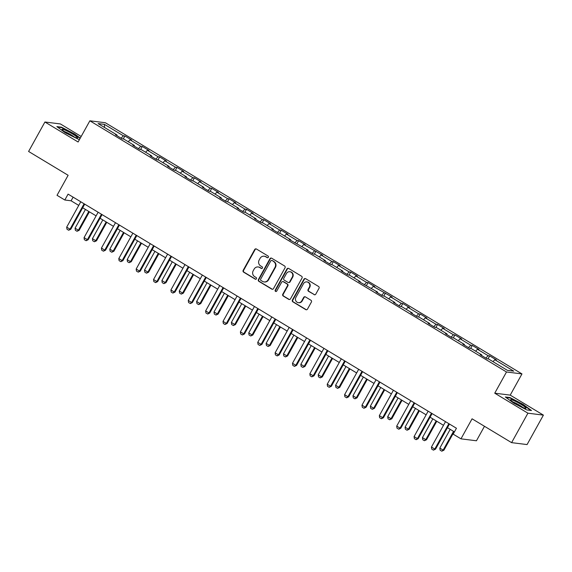 <?xml version="1.0" encoding="UTF-8"?>
<svg xmlns="http://www.w3.org/2000/svg" width="572" height="572" viewBox="0 0 572 572"><rect width="100%" height="100%" fill="white"/><g stroke="black" fill="none" stroke-linecap="round" stroke-linejoin="round"><path stroke-width="0.86" d="M268.368 257.293A0.929 0.887 -82.9 0 0 268.053 256.027L256.442 249.027A1.33 1.266 -82.9 0 0 254.704 249.521L243.172 270.334A1.33 1.266 -82.9 0 0 243.622 272.15L255.234 279.15A0.929 0.887 -82.9 0 0 256.449 278.8A0.929 0.887 -82.9 0 0 256.127 277.534L254.626 276.626A4.261 4.054 -82.9 0 1 253.181 270.821L254.14 269.083A4.261 4.054 -82.9 0 1 259.688 267.489L261.19 268.397A0.929 0.887 -82.9 0 0 262.405 268.046A0.929 0.887 -82.9 0 0 262.09 266.781L260.589 265.873A4.261 4.054 -82.9 0 1 259.145 260.067L260.103 258.329A4.261 4.054 -82.9 0 1 265.651 256.735L267.153 257.643A0.929 0.887 -82.9 0 0 268.368 257.293M314.049 294.63A1.33 1.266 -82.9 0 0 315.787 294.137L319.019 288.295A1.33 1.266 -82.9 0 0 318.568 286.479L305.677 278.707A1.33 1.266 -82.9 0 0 303.939 279.207L292.399 300.021A1.33 1.266 -82.9 0 0 292.857 301.83L305.748 309.609A1.33 1.266 -82.9 0 0 307.486 309.109L311.397 302.059A1.33 1.266 -82.9 0 0 310.939 300.243L305.427 296.911A1.33 1.266 -82.9 0 0 303.689 297.411L301.751 300.908A3.561 3.389 -82.9 0 1 298.384 302.681A3.561 3.389 -82.9 0 1 295.903 297.383L303.496 283.683A3.561 3.389 -82.9 0 1 306.864 281.91A3.561 3.389 -82.9 0 1 309.345 287.208L308.079 289.489A1.33 1.266 -82.9 0 0 308.53 291.305L314.471 294.687A1.33 1.266 -82.9 0 0 314.736 294.809M81.174 136.465L60.403 123.938L44.923 122.008L28.6 151.458L68.125 175.282L57.028 195.309L64.822 200.007L68.082 194.123L456.442 428.249L453.174 434.141L460.975 438.838L476.447 440.776L484.477 426.29M527.92 413.191L543.4 415.122L510.217 395.123L494.744 393.186L527.92 413.191L511.597 442.642L472.072 418.811L460.975 438.838M494.744 393.186L506.499 371.986L89.861 120.806L105.334 122.737L521.971 373.916L506.499 371.986M44.923 122.008L78.107 142.006L89.861 120.806M285.035 267.803A1.33 1.266 -82.9 0 0 284.584 265.987L271.686 258.215A1.33 1.266 -82.9 0 0 269.948 258.716L258.415 279.529A1.33 1.266 -82.9 0 0 258.866 281.345L271.764 289.117A1.33 1.266 -82.9 0 0 273.495 288.617L285.035 267.803M288.681 268.461L301.573 276.233A1.33 1.266 -82.9 0 1 302.03 278.049L290.49 298.863A1.33 1.266 -82.9 0 1 288.76 299.363L283.24 296.031A1.33 1.266 -82.9 0 1 282.782 294.222L287.466 285.778A1.33 1.266 -82.9 0 0 287.015 283.962L283.354 281.753A1.33 1.266 -82.9 0 0 281.617 282.253L276.748 291.041A0.929 0.887 -82.9 0 1 275.868 291.505A0.929 0.887 -82.9 0 1 275.218 290.118L286.944 268.962A1.33 1.266 -82.9 0 1 288.681 268.461M543.4 415.122L527.077 444.573L511.597 442.642M489.661 355.884L488.13 355.691L477.441 349.249L478.971 349.442L472.286 345.416L470.763 345.223L460.074 338.781L461.604 338.967L454.919 334.942L453.396 334.749L442.707 328.307L444.229 328.5L437.551 324.474L436.021 324.281L425.332 317.839L426.862 318.025L420.184 313.999L418.654 313.806L407.965 307.364L409.495 307.557L402.81 303.525L401.287 303.339L390.597 296.889L392.12 297.082L373.23 286.422L374.753 286.615L368.075 282.582L366.545 282.396L355.855 275.947L357.386 276.14L350.707 272.115L349.177 271.922L338.488 265.479L340.018 265.673L333.333 261.64L331.81 261.454L321.121 255.005L322.644 255.198L303.753 244.537L305.276 244.73L298.598 240.698L297.068 240.512L286.379 234.062L287.909 234.255L281.231 230.23L279.701 230.037L269.012 223.595L270.542 223.781L263.856 219.755L262.333 219.562L251.644 213.12L253.167 213.313L246.489 209.288L244.966 209.095L234.277 202.652L235.8 202.838L229.122 198.813L227.592 198.62L216.902 192.178L218.433 192.371L211.754 188.345L210.224 188.152L199.535 181.71L201.065 181.896L194.38 177.871L192.857 177.677L182.168 171.235L183.691 171.428L177.013 167.396L175.482 167.21L164.8 160.768L166.323 160.954L159.645 156.928L158.115 156.735L147.426 150.293L148.956 150.486L142.271 146.453L140.748 146.268L130.059 139.818L131.589 140.011L124.903 135.986L123.38 135.793L104.447 124.381L98.091 123.588L117.017 134.999L115.494 134.806L122.172 138.839L123.702 139.025L134.391 145.474L132.861 145.281L139.539 149.306L141.07 149.499L151.759 155.941L150.229 155.748L156.914 159.781L158.437 159.967L169.126 166.416L167.603 166.223L174.281 170.249L175.811 170.442L186.493 176.884L184.97 176.691L191.649 180.723L193.179 180.909L203.868 187.359L202.338 187.166L209.023 191.191L210.546 191.384L221.235 197.826L219.705 197.64L226.39 201.666L227.913 201.859L238.603 208.301L237.08 208.108L243.758 212.133L245.288 212.326L255.977 218.769L254.447 218.583L261.125 222.608L262.655 222.801L273.344 229.243L271.814 229.05L278.5 233.076L280.023 233.269L290.712 239.711L289.189 239.525L308.079 250.186L306.556 249.993L313.234 254.025L314.764 254.211L325.454 260.653L323.924 260.467L330.602 264.493L332.132 264.686L342.821 271.128L341.291 270.935L347.976 274.968L349.499 275.153L360.188 281.603L358.665 281.41L377.556 292.07L376.033 291.877L382.711 295.91L384.241 296.096L394.93 302.545L393.4 302.352L400.078 306.377L401.608 306.571L412.298 313.013L410.767 312.82L417.453 316.852L418.976 317.038L429.665 323.487L428.142 323.294L434.82 327.32L436.35 327.513L447.032 333.955L445.509 333.769L452.187 337.795L453.718 337.988L464.407 344.43L462.877 344.237L469.562 348.262L471.085 348.455L481.774 354.897L480.244 354.712L486.929 358.737L488.452 358.93L507.385 370.341L513.742 371.135L494.816 359.724L496.339 359.91L489.661 355.884L488.002 358.873M485.857 358.086L488.13 355.691M475.604 351.179L477.441 349.249M481.774 354.897L481.653 355.555M468.482 347.619L470.763 345.223M458.236 340.712L460.074 338.781M464.407 344.43L464.278 345.08M451.115 337.144L453.396 334.749M440.869 330.237L442.707 328.307M447.032 333.955L446.911 334.613M433.748 326.676L436.021 324.281M423.502 319.769L425.332 317.839M429.665 323.487L429.543 324.138M416.373 316.202L418.654 313.806M406.127 309.295L407.965 307.364M412.298 313.013L412.169 313.671M399.006 305.734L401.287 303.339M388.76 298.827L390.597 296.889M394.93 302.545L394.802 303.196M381.638 295.259L383.919 292.864M371.392 288.352L373.23 286.422M377.556 292.07L377.434 292.728M364.271 284.792L366.545 282.396M354.018 277.878L355.855 275.947M360.188 281.603L360.067 282.253M346.897 274.317L349.177 271.922M336.651 267.41L338.488 265.479M342.821 271.128L342.692 271.786M329.529 263.842L331.81 261.454M319.283 256.935L321.121 255.005M325.454 260.653L325.325 261.311M312.162 253.375L314.443 250.979M301.916 246.468L303.753 244.537M308.079 250.186L307.958 250.836M294.794 242.9L297.068 240.512M284.541 235.993L286.379 234.062M290.712 239.711L290.59 240.369M277.42 232.432L279.701 230.037M267.174 225.525L269.012 223.595M273.344 229.243L273.216 229.894M260.053 221.957L262.333 219.562M249.807 215.051L251.644 213.12M255.977 218.769L255.848 219.426M242.685 211.49L244.966 209.095M232.439 204.583L234.277 202.652M238.603 208.301L238.481 208.952M225.318 201.015L227.592 198.62M215.065 194.108L216.902 192.178M221.235 197.826L221.114 198.484M207.943 190.547L210.224 188.152M197.697 183.641L199.535 181.71M203.868 187.359L203.739 188.009M190.576 180.073L192.857 177.677M180.33 173.166L182.168 171.235M186.493 176.884L186.372 177.542M173.209 169.605L175.482 167.21M162.963 162.698L164.8 160.768M169.126 166.416L169.005 167.067M155.841 159.13L158.115 156.735M145.588 152.224L147.426 150.293M151.759 155.941L151.63 156.599M138.467 148.663L140.748 146.268M128.221 141.749L130.059 139.818M134.391 145.474L134.263 146.125M121.1 138.188L123.38 135.793M104.519 127.463L104.447 124.381M117.017 134.999L116.895 135.657M510.217 395.123L521.971 373.916M64.822 200.007L71.092 200.793L78.743 205.405M82.69 207.786L96.117 215.88M100.057 218.254L113.485 226.348M117.424 228.728L130.852 236.822M134.799 239.196L148.22 247.29M152.166 249.671L165.594 257.765M169.534 260.138L182.961 268.232M186.901 270.613L200.329 278.707M204.275 281.081L217.696 289.175M221.643 291.556L235.071 299.649M239.01 302.03L252.438 310.124M256.378 312.498L269.805 320.592M273.752 322.973L287.173 331.066M291.119 333.44L304.547 341.534M308.487 343.915L321.914 352.009M325.861 354.383L339.282 362.476M343.229 364.857L356.649 372.951M360.596 375.325L374.024 383.419M377.963 385.8L391.391 393.893M395.338 396.267L408.758 404.361M412.705 406.742L426.133 414.836M430.072 417.21L443.5 425.303M447.44 427.684L454.425 431.896M492.978 361.654L494.816 359.724M73.116 197.154L71.092 200.793M123.252 138.967L124.903 135.986M140.619 149.442L142.271 146.453M157.986 159.917L159.645 156.928M175.361 170.385L177.013 167.396M192.728 180.859L194.38 177.871M210.096 191.327L211.754 188.345M227.463 201.802L229.122 198.813M244.837 212.269L246.489 209.288M262.205 222.744L263.856 219.755M279.572 233.212L281.231 230.23M296.94 243.686L298.598 240.698M314.314 254.154L315.966 251.172M331.681 264.629L333.333 261.64M349.049 275.096L350.707 272.115M366.416 285.571L368.075 282.582M383.791 296.039L385.442 293.057M401.158 306.513L402.81 303.525M418.525 316.988L420.184 313.999M435.893 327.456L437.551 324.474M453.267 337.93L454.919 334.942M470.634 348.398L472.286 345.416M80.252 138.131L74.582 133.955L61.504 127.191L56.85 126.605L65.258 132.797L79.386 139.697M531.481 410.524L523.065 404.34L509.988 397.569L505.326 396.982L513.742 403.174L526.819 409.938L531.481 410.524M61.297 127.577L61.504 127.191M509.774 397.955L509.988 397.569M267.696 257.757A0.929 0.887 -82.9 0 1 267.574 257.693L266.066 256.792A4.261 4.054 -82.9 0 0 264.55 256.263L264.128 256.206M258.165 266.96L258.587 267.017A4.261 4.054 -82.9 0 1 260.11 267.546L261.611 268.447A0.929 0.887 -82.9 0 0 261.74 268.511M256.17 248.906A1.33 1.266 -82.9 0 0 255.126 249.578L243.586 270.392A1.33 1.266 -82.9 0 0 244.037 272.2L255.648 279.2A0.929 0.887 -82.9 0 0 255.777 279.265M271.414 258.094A1.33 1.266 -82.9 0 0 270.37 258.766L258.83 279.579A1.33 1.266 -82.9 0 0 259.288 281.395L272.179 289.167A1.33 1.266 -82.9 0 0 272.451 289.289M271.993 260.56A0.929 0.887 -82.9 0 0 270.778 260.911L260.646 279.179A0.929 0.887 -82.9 0 0 260.968 280.452L262.548 281.403A4.261 4.054 -82.9 0 0 268.096 279.808L275.018 267.324A4.261 4.054 -82.9 0 0 273.573 261.518L272.408 260.61A0.929 0.887 -82.9 0 0 272.072 260.496L271.657 260.446M264.071 281.932L264.493 281.982A4.261 4.054 -82.9 0 0 268.518 279.865L268.096 279.808M272.408 260.61L273.995 261.568A4.261 4.054 -82.9 0 1 275.439 267.374L268.518 279.865M282.875 281.588L283.29 281.646A1.33 1.266 -82.9 0 1 283.769 281.81L287.43 284.012A1.33 1.266 -82.9 0 1 287.88 285.828L283.204 294.273A1.33 1.266 -82.9 0 0 283.655 296.089L289.175 299.413A1.33 1.266 -82.9 0 0 289.446 299.535M288.41 268.339A1.33 1.266 -82.9 0 0 287.366 269.012L275.632 290.168A0.929 0.887 -82.9 0 0 276.076 291.505M292.321 277.02A3.561 3.389 -82.9 0 0 289.84 271.721A3.561 3.389 -82.9 0 0 286.472 273.495L283.798 278.321A1.33 1.266 -82.9 0 0 284.248 280.137L287.909 282.346A1.33 1.266 -82.9 0 0 289.647 281.846L292.321 277.02L292.735 277.07A3.561 3.389 -82.9 0 0 290.254 271.772L289.84 271.721M288.388 282.511L288.803 282.561A1.33 1.266 -82.9 0 0 290.061 281.903L289.647 281.846M292.735 277.07L290.061 281.903M306.864 281.91L307.286 281.96A3.561 3.389 -82.9 0 1 309.767 287.258L308.501 289.546A1.33 1.266 -82.9 0 0 308.952 291.355L314.471 294.687M298.384 302.681L298.806 302.738A3.561 3.389 -82.9 0 0 302.166 300.965L301.751 300.908M305.155 296.796A1.33 1.266 -82.9 0 0 304.111 297.461L302.166 300.965M305.405 278.585A1.33 1.266 -82.9 0 0 304.361 279.258L292.821 300.071A1.33 1.266 -82.9 0 0 293.272 301.887L306.17 309.659A1.33 1.266 -82.9 0 0 306.435 309.781M85.45 209.452L75.054 228.199L78.393 230.216L88.789 211.461M79.15 230.309L77.027 231.281L78.393 230.216L79.15 230.309L89.396 211.826M77.027 231.281L75.354 230.273L75.054 228.199M84.105 203.775L70.027 229.165L70.785 229.265L68.661 230.237L66.988 229.229L66.688 227.155L80.766 201.766M84.706 204.14L70.785 229.265M66.688 227.155L70.027 229.165L68.661 230.237M74.696 137.223A8.823 1.065 29 0 0 77.22 137.988A8.823 1.065 29 0 0 74.038 134.906A8.823 1.065 29 0 0 64.879 130.001A8.823 1.065 29 0 0 62.141 129.63A8.823 1.065 29 0 0 67.003 133.233A8.823 1.065 29 0 0 74.696 137.223M74.403 137.094A6.678 0.808 29 0 0 65.48 131.953A6.678 0.808 29 0 0 64.393 131.546M57.522 127.106L61.64 127.62L74.31 134.177L80.087 138.431M520.992 404.332A8.823 1.065 29 0 0 510.624 400.007A8.823 1.065 29 0 0 515.551 403.646A8.823 1.065 29 0 0 525.704 408.365A8.823 1.065 29 0 0 520.992 404.332M522.887 407.471A6.678 0.808 29 0 0 519.733 405.319A6.678 0.808 29 0 0 512.877 401.923M506.005 397.483L510.124 397.998L522.787 404.554L530.787 410.439M102.817 219.92L92.428 238.674L95.767 240.683L106.156 221.936M96.518 240.776L94.394 241.756L95.767 240.683L96.518 240.776L106.764 222.301M94.394 241.756L92.721 240.748L92.428 238.674M120.191 230.394L109.795 249.142L113.134 251.158L123.531 232.404M113.885 251.251L111.762 252.223L113.134 251.158L113.885 251.251L124.131 232.768M111.762 252.223L110.096 251.215L109.795 249.142M101.473 214.25L87.402 239.639L88.152 239.732L86.157 240.719L84.356 239.697L84.063 237.623L98.134 212.233M102.073 214.614L88.152 239.732M84.063 237.623L87.402 239.639L86.029 240.705M118.84 224.717L104.769 250.114L105.52 250.207L103.396 251.179L101.73 250.171L101.43 248.098L115.501 222.708M119.448 225.082L105.52 250.207M101.43 248.098L104.769 250.114L103.396 251.179M137.559 240.862L127.163 259.617L130.502 261.626L140.898 242.878M131.26 261.719L129.136 262.698L130.502 261.626L131.26 261.719L141.499 243.243M129.136 262.698L127.463 261.69L127.163 259.617M154.926 251.337L144.53 270.084L147.876 272.1L158.265 253.346M148.627 272.193L146.504 273.166L147.876 272.1L148.627 272.193L158.873 253.711M146.504 273.166L144.83 272.158L144.53 270.084M172.294 261.804L161.905 280.559L165.244 282.568L175.633 263.821M165.994 282.668L163.871 283.64L165.244 282.568L165.994 282.668L176.24 264.185M163.871 283.64L162.205 282.632L161.905 280.559M136.215 235.192L122.136 260.582L122.894 260.675L120.892 261.669L119.098 260.646L118.797 258.565L132.868 233.176M136.815 235.557L122.894 260.675M118.797 258.565L122.136 260.582L120.771 261.647M153.582 245.667L139.504 271.057L140.262 271.149L138.26 272.136L136.465 271.114L136.165 269.04L150.243 243.651M154.183 246.024L140.262 271.149M136.165 269.04L139.504 271.057L138.138 272.122M170.949 256.134L156.878 281.524L157.629 281.617L155.634 282.611L153.839 281.588L153.539 279.515L167.61 254.118M171.557 256.499L157.629 281.617M153.539 279.515L156.878 281.524L155.505 282.589M188.317 266.609L174.245 291.999L174.996 292.092L172.873 293.064L171.207 292.056L170.906 289.983L184.978 264.593M188.924 266.967L174.996 292.092M170.906 289.983L174.245 291.999L172.873 293.064M205.691 277.077L191.613 302.466L192.371 302.559L190.369 303.553L188.574 302.531L188.274 300.457L202.352 275.06M206.292 277.441L192.371 302.559M188.274 300.457L191.613 302.466L190.247 303.539M223.059 287.552L208.987 312.941L209.738 313.034L207.736 314.021L205.941 312.998L205.641 310.925L219.72 285.535M223.659 287.916L209.738 313.034M205.641 310.925L208.987 312.941L207.615 314.007M240.426 298.019L226.355 323.409L227.105 323.502L224.982 324.481L223.316 323.473L223.016 321.4L237.087 296.01M241.034 298.384L227.105 323.502M223.016 321.4L226.355 323.409L224.982 324.481M257.793 308.494L243.722 333.884L244.473 333.976L242.349 334.949L240.683 333.941L240.383 331.867L254.454 306.478M258.401 308.859L244.473 333.976M240.383 331.867L243.722 333.884L242.349 334.949M275.168 318.962L261.089 344.351L261.847 344.451L259.724 345.424L258.051 344.415L257.75 342.342L271.829 316.952M275.768 319.326L261.847 344.451M257.75 342.342L261.089 344.351L259.724 345.424M292.535 329.436L278.464 354.826L279.215 354.919L277.22 355.906L275.418 354.883L275.118 352.81L289.196 327.42M293.136 329.801L279.215 354.919M275.118 352.81L278.464 354.826L277.091 355.891M309.902 339.904L295.831 365.293L296.582 365.394L294.458 366.366L292.792 365.358L292.492 363.284L306.563 337.895M310.51 340.268L296.582 365.394M292.492 363.284L295.831 365.293L294.458 366.366M327.277 350.379L313.199 375.768L313.949 375.861L311.826 376.834L310.16 375.825L309.86 373.752L323.931 348.362M327.878 350.743L313.949 375.861M309.86 373.752L313.199 375.768L311.826 376.834M344.644 360.846L330.566 386.243L331.324 386.336L329.2 387.308L327.527 386.3L327.227 384.227L341.305 358.837M345.245 361.211L331.324 386.336M327.227 384.227L330.566 386.243L329.2 387.308M362.012 371.321L347.94 396.711L348.691 396.804L346.696 397.797L344.895 396.775L344.594 394.694L358.673 369.305M362.612 371.686L348.691 396.804M344.594 394.694L347.94 396.711L346.568 397.776M379.379 381.789L365.308 407.185L366.059 407.278L363.935 408.251L362.269 407.243L361.969 405.169L376.04 379.779M379.987 382.153L366.059 407.278M361.969 405.169L365.308 407.185L363.935 408.251M396.753 392.263L382.675 417.653L383.426 417.746L381.431 418.74L379.636 417.717L379.336 415.637L393.407 390.247M397.354 392.628L383.426 417.746M379.336 415.637L382.675 417.653L381.309 418.718M414.121 402.738L400.042 428.128L400.8 428.221L398.798 429.207L397.004 428.185L396.703 426.111L410.782 400.722M414.721 403.096L400.8 428.221M396.703 426.111L400.042 428.128L398.677 429.193M189.668 272.279L179.272 291.026L182.611 293.043L193.007 274.288M183.362 293.136L181.238 294.108L182.611 293.043L183.362 293.136L193.608 274.653M181.238 294.108L179.572 293.1L179.272 291.026M207.035 282.747L196.639 301.501L199.978 303.51L210.374 284.763M200.736 303.61L198.613 304.583L199.978 303.51L200.736 303.61L210.975 285.128M198.613 304.583L196.94 303.575L196.639 301.501M224.403 293.221L214.007 311.969L217.353 313.985L227.742 295.231M218.104 314.078L215.98 315.05L217.353 313.985L218.104 314.078L228.35 295.595M215.98 315.05L214.307 314.042L214.007 311.969M241.77 303.689L231.381 322.444L234.72 324.46L245.116 305.705M235.471 324.553L233.347 325.525L234.72 324.46L235.471 324.553L245.717 306.07M233.347 325.525L231.681 324.517L231.381 322.444M259.145 314.164L248.748 332.911L252.088 334.927L262.484 316.18M252.838 335.02L250.715 335.993L252.088 334.927L252.838 335.02L263.084 316.538M250.715 335.993L249.049 334.992L248.748 332.911M276.512 324.631L266.116 343.386L269.455 345.402L279.851 326.648M270.213 345.495L268.089 346.468L269.455 345.402L270.213 345.495L280.452 327.012M268.089 346.468L266.416 345.459L266.116 343.386M293.879 335.106L283.483 353.861L286.829 355.87L297.218 337.123M287.58 355.963L285.457 356.935L286.829 355.87L287.58 355.963L297.826 337.48M285.457 356.935L283.783 355.934L283.483 353.861M311.247 345.581L300.858 364.328L304.197 366.345L314.593 347.59M304.947 366.438L302.824 367.41L304.197 366.345L304.947 366.438L315.193 347.955M302.824 367.41L301.158 366.402L300.858 364.328M328.621 356.049L318.225 374.803L321.564 376.812L331.96 358.065M322.315 376.905L320.198 377.877L321.564 376.812L322.315 376.905L332.561 358.43M320.198 377.877L318.525 376.877L318.225 374.803M345.988 366.523L335.592 385.271L338.931 387.287L349.328 368.532M339.689 387.38L337.566 388.352L338.931 387.287L339.689 387.38L349.935 368.897M337.566 388.352L335.893 387.344L335.592 385.271M363.356 376.991L352.967 395.745L356.306 397.754L366.695 379.007M357.057 397.847L354.933 398.827L356.306 397.754L357.057 397.847L367.303 379.372M354.933 398.827L353.26 397.819L352.967 395.745M380.723 387.466L370.334 406.213L373.673 408.229L384.069 389.475M374.424 408.322L372.3 409.295L373.673 408.229L374.424 408.322L384.67 389.839M372.3 409.295L370.635 408.286L370.334 406.213M398.098 397.933L387.702 416.688L391.041 418.697L401.437 399.95M391.799 418.797L389.675 419.769L391.041 418.697L391.799 418.797L402.037 400.314M389.675 419.769L388.002 418.761L387.702 416.688M415.465 408.408L405.069 427.155L408.408 429.172L418.804 410.417M409.166 429.265L407.042 430.237L408.408 429.172L409.166 429.265L419.412 410.782M407.042 430.237L405.369 429.229L405.069 427.155M432.832 418.876L422.443 437.63L425.782 439.639L436.171 420.892M426.533 439.739L424.41 440.712L425.782 439.639L426.533 439.739L436.779 421.257M424.41 440.712L422.744 439.704L422.443 437.63M431.488 413.206L417.417 438.595L418.168 438.688L416.173 439.682L414.371 438.66L414.078 436.586L428.149 411.189M432.096 413.57L418.168 438.688M414.078 436.586L417.417 438.595L416.044 439.661M450.207 429.35L439.811 448.098L443.15 450.114L453.546 431.359M443.901 450.207L441.777 451.179L443.15 450.114L443.901 450.207L454.147 431.724M441.777 451.179L440.111 450.171L439.811 448.098M448.856 423.68L434.784 449.07L435.535 449.163L433.412 450.135L431.746 449.127L431.445 447.054L445.517 421.664M449.463 424.045L435.535 449.163M431.445 447.054L434.784 449.07L433.412 450.135M266.066 256.792L265.651 256.735M261.611 268.447L261.19 268.397M260.11 267.546L259.688 267.489M255.648 279.2L255.234 279.15M244.037 272.2L243.622 272.15M243.586 270.392L243.172 270.334M255.126 249.578L254.704 249.521M267.574 257.693L267.153 257.643M272.179 289.167L271.764 289.117M259.288 281.395L258.866 281.345M258.83 279.579L258.415 279.529M270.37 258.766L269.948 258.716M275.439 267.374L275.018 267.324M273.995 261.568L273.573 261.518M289.175 299.413L288.76 299.363M283.655 296.089L283.24 296.031M283.204 294.273L282.782 294.222M287.88 285.828L287.466 285.778M287.43 284.012L287.015 283.962M283.769 281.81L283.354 281.753M275.632 290.168L275.218 290.118M287.366 269.012L286.944 268.962M308.952 291.355L308.53 291.305M308.501 289.546L308.079 289.489M309.767 287.258L309.345 287.208M304.111 297.461L303.689 297.411M306.17 309.659L305.748 309.609M293.272 301.887L292.857 301.83M292.821 300.071L292.399 300.021M304.361 279.258L303.939 279.207"/></g></svg>
